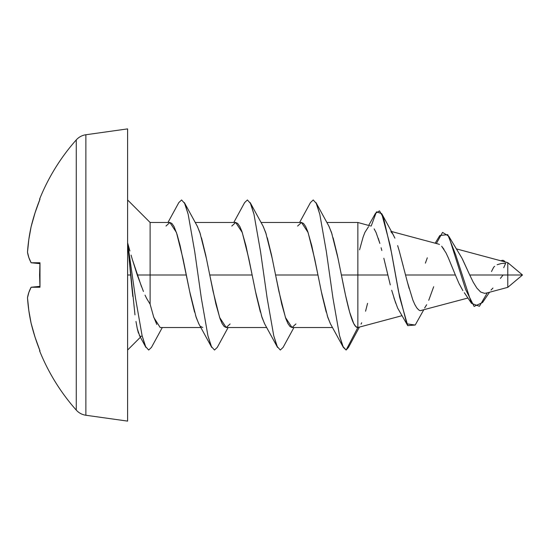 <?xml version="1.0" encoding="UTF-8"?>
<svg xmlns="http://www.w3.org/2000/svg" width="550" height="550" viewBox="0 0 550 550"><rect width="100%" height="100%" fill="white"/><g stroke="black" fill="none" stroke-linecap="round" stroke-linejoin="round"><path stroke-width="0.82" d="M150.116 275L150.116 304.191L150.116 275L186.326 275L150.116 275L150.116 222.482L150.116 275L137.252 275L150.116 275M194.583 312.173L190.417 295.054L180.166 245.836L177.052 234.376L174.006 226.49L171.903 223.479L169.874 222.482L150.116 222.482L127.607 199.966M198.646 323.51L195.607 315.624M202.778 327.518L200.75 326.521M160.16 327.504L153.821 317.488L150.116 304.191L146.664 298.478L150.116 304.191M153.478 316.436L156.798 324.452M260.397 312.173L256.231 295.054L252.141 275L209.763 275L215.923 304.164L220.028 318.656L222.083 323.51L224.187 326.521L226.215 327.518L266.688 327.518M264.468 323.51L261.422 315.624M326.219 312.173L322.046 295.054L317.962 275L275.577 275L281.738 304.164L285.842 318.656L287.897 323.51L290.001 326.521L292.029 327.518L332.502 327.518M330.282 323.51L327.236 315.624M201.506 237.827L205.673 254.946L209.763 275L252.141 275L245.981 245.836L241.876 231.344L239.821 226.49L237.717 223.479L235.689 222.482L195.216 222.482M197.443 226.49L200.482 234.376M267.321 237.827L271.494 254.946L275.577 275L317.962 275L311.802 245.836L307.691 231.344L305.635 226.49L303.538 223.479L301.503 222.482L261.03 222.482M263.257 226.49L266.303 234.376M333.135 237.827L337.308 254.946L341.392 275L357.851 275L357.851 222.482L357.851 327.518L346.129 350.034L348.452 347.456L359.404 327.106M329.072 226.49L332.118 234.376M476.884 288.124L473.227 282.191L469.734 275L507.788 275L507.788 262.653L507.788 275L469.734 275L473.227 282.191L476.884 288.124L480.693 292.043L484.667 293.363L486.743 292.957L484.632 293.363M462.406 259.05L467.383 269.823M480.294 291.748L480.693 292.043M486.131 293.15L507.788 287.347L507.788 275L522.5 275L507.788 275C507.788 290.923 507.788 290.923 507.788 275M403.315 266.393L399.087 250.374L405.529 275L455.379 275L448.264 257.689M399.087 250.374L397.65 245.596M390.857 231.66L392.844 234.087L394.893 238.136L393.305 234.877L381.707 213.634L390.081 245.011L398.461 291.204L406.828 323.84L415.202 325.043L407.736 325.621L399.671 297.357L391.607 253.158L383.543 217.924L379.514 210.884L375.478 213.338L368.699 225.383M439.478 244.489L438.831 244.2M445.94 252.766L441.643 246.221L444.015 249.356M448.47 258.149L446.05 252.979M418.605 309.822L416.687 307.725C418.522 309.952 419.815 310.901 420.558 310.585L468.022 297.997M412.844 300.011L414.762 304.404L412.844 300.011L407.337 281.916L409.145 288.564M405.529 275L407.337 281.916L405.529 275L455.379 275L458.783 282.982M464.317 292.703L471.529 303.38L455.682 254.815L447.755 234.63L439.828 235.517L435.146 243.189M387.874 275L357.851 275L387.874 275L383.838 258.266L390.287 284.907M407.736 325.621L397.671 308.124L393.903 297.811M141.536 286.791L132.254 259.181L137.252 275L143.44 291.486M129.91 250.979L127.607 242.804L128.349 250.642L127.607 242.804L135.52 298.183L142.099 335.699L145.392 346.356L148.686 350.034L151.456 347.394L162.305 327.518M132.797 296.457L130.646 275L127.607 275L127.607 421.114L127.607 128.886L85.876 134.75A15.799 15.799 0 0 0 76.264 139.906A203.424 203.424 0 0 0 39.586 199.183L39.985 199.183L35.062 212.802L31.116 226.744L28.834 239.422L27.5 252.209L28.834 257.51L31.116 262.756L39.985 262.756L39.586 275L39.985 287.244L31.116 287.244L28.834 292.49L27.5 297.791L28.834 310.578L31.116 323.256L35.062 337.198L39.985 350.817L39.586 350.817A203.424 203.424 0 0 0 76.264 410.094L76.264 139.906L76.264 410.094A15.799 15.799 0 0 0 85.876 415.25L85.876 134.75L85.876 415.25L127.607 421.114L85.876 415.25A15.799 15.799 0 0 1 76.264 410.094A203.424 203.424 0 0 1 39.586 350.817L39.937 350.707M135.967 321.461L137.266 328.618L135.967 321.461M141.46 336.174L140.855 336.524L139.638 335.775L137.266 328.618L138.428 333.107M39.937 199.292L39.586 199.183L39.985 199.183A203.053 203.053 0 0 0 31.116 226.744L35.062 212.802L39.985 199.183L39.586 199.183A203.424 203.424 0 0 1 76.264 139.906A15.799 15.799 0 0 1 85.876 134.75L127.607 128.886L127.607 275L130.646 275L128.349 250.642L134.991 314.896M28.834 257.51L27.5 252.209L28.834 239.422M39.586 275L39.93 263.649L31.116 262.756L39.93 263.649M28.834 292.49L31.116 287.244A201.231 77.007 180 0 0 27.5 297.791L28.834 292.49M27.5 297.791A201.231 185.914 180 0 0 31.116 323.256A203.053 203.053 0 0 0 39.985 350.817L35.062 337.198L31.116 323.256L28.834 310.578L27.5 297.791A201.231 77.007 180 0 1 31.116 287.244L39.93 286.351L31.116 287.244L39.985 287.244L39.985 262.756L31.116 262.756A201.231 77.007 0 0 1 27.5 252.209A201.231 77.007 0 0 0 31.116 262.756M31.116 226.744A201.231 185.914 0 0 0 27.5 252.209M31.116 323.256A201.231 185.914 180 0 1 27.906 302.816M39.985 350.817L39.586 350.817M497.159 264.715L501.291 263.526L505.697 263.223L503.704 267.685M501.084 260.858L505.038 261.917A14.664 5.61 -82.3 0 0 501.084 260.858M491.494 271.521L493.652 267.266L494.643 266.289M370.37 225.913L357.851 222.482L326.844 222.482M376.049 232.464L374.138 228.869L376.049 232.464L379.871 243.444L378.249 238.226M381.831 250.504L381.088 247.761L381.831 250.504M502.968 275.158L500.404 278.41M491.026 290.07L492.958 288.056M469.734 275L461.966 258.177L448.752 236.218L465.664 289.589L474.121 306.426L482.57 302.514L489.562 292.229M433.689 286.722L428.739 300.293M426.669 304.728L424.627 308M421.547 310.454L420.558 310.585M416.687 307.725L414.762 304.404M367.572 303.325L365.571 311.218M361.707 322.774L361.041 324.108M371.188 226.064L376.447 211.867L381.707 213.634M436.363 243.519L442.558 232.382L448.752 236.218M359.569 249.817L363.096 237.112L364.918 232.361L368.548 226.655M391.703 290.269L395.684 303.146M425.391 263.141L427.309 257.799M459.037 283.532L462.873 290.62M487.321 292.827L479.421 306.288L471.529 303.38M346.129 350.034L357.851 327.518C352.364 328.233 346.878 303.071 341.392 275L338.106 258.768L331.519 232.512L328.831 226.05L316.002 202.606L319.804 214.301L326.384 251.817L332.97 298.183L339.549 335.699L342.843 346.356L346.129 350.034L343.351 347.394L339.549 335.699L332.97 298.183L326.384 251.817L319.804 214.301L316.511 203.644L313.225 199.966L310.447 202.606L299.599 222.482M231.798 226.05L235.689 222.482L242.268 232.512L248.854 258.768L255.434 291.232L262.013 317.488L264.701 323.95L277.537 347.394L273.735 335.699L267.149 298.183L260.569 251.817L253.99 214.301L250.697 203.644L247.404 199.966L244.626 202.606L233.784 222.482M165.976 226.05L169.874 222.482L176.454 232.512L183.033 258.768L189.619 291.232L196.199 317.488L198.887 323.95L211.722 347.394L207.914 335.699L201.334 298.183L194.755 251.817L188.169 214.301L184.883 203.644L181.589 199.966L178.812 202.606L167.963 222.482M139.315 335.252L145.908 347.394L142.099 335.699L135.52 298.183L127.607 242.804M297.612 226.05L301.503 222.482L308.089 232.512L314.669 258.768L321.248 291.232L327.834 317.488L330.516 323.95L343.351 347.394M295.928 323.95L292.029 327.518L285.45 317.488L278.871 291.232L272.284 258.768L265.705 232.512L263.017 226.05L250.181 202.606L253.99 214.301L260.569 251.817L267.149 298.183L273.735 335.699L277.021 346.356L280.314 350.034L283.092 347.394L293.941 327.518M230.113 323.95L226.215 327.518L219.636 317.488L213.049 291.232L206.47 258.768L199.891 232.512L197.202 226.05L184.367 202.606L188.169 214.301L194.755 251.817L201.334 298.183L207.914 335.699L211.207 346.356L214.5 350.034L217.278 347.394L228.126 327.518M146.664 298.478L145.028 295.137M132.254 259.181L131.072 255.097M357.851 327.518L357.851 275L341.392 275L345.482 295.054L349.649 312.173L353.712 323.51L355.816 326.521L357.851 327.518L401.954 315.7M200.874 327.518L160.401 327.518M456.259 248.847L507.788 262.653L522.5 275L507.788 287.347M391.408 231.474L438.453 244.076M127.607 350.034L140.394 337.239M423.713 309.877L415.202 325.043"/></g></svg>
